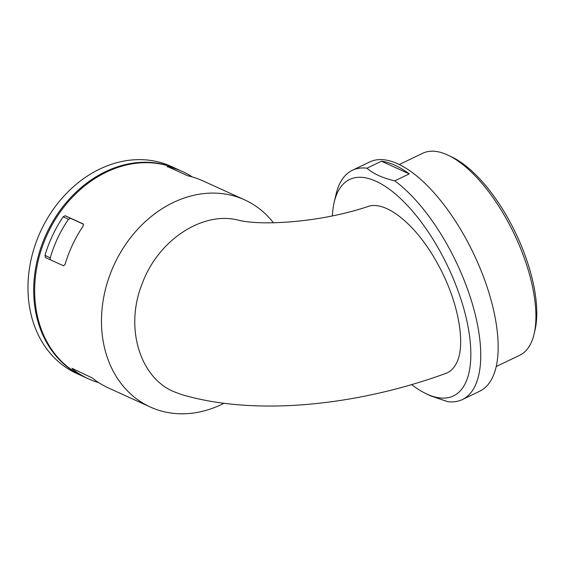 <?xml version="1.0" encoding="UTF-8"?>
<svg xmlns="http://www.w3.org/2000/svg" width="565" height="565" viewBox="0 0 565 565"><rect width="100%" height="100%" fill="white"/><g stroke="black" fill="none" stroke-linecap="round" stroke-linejoin="round"><path stroke-width="0.85" d="M65.166 215.724L63.195 216.776A113.812 91.911 114.5 0 0 44.981 255.373L45.433 257.541L63.57 265.797L65.024 264.498A113.812 91.911 -65.5 0 1 83.239 225.901L83.302 223.987L65.166 215.724L70.463 218.274L68.471 219.312A106.7 86.17 114.5 0 0 50.257 257.908L50.257 259.49M223.973 403.283A113.812 91.911 -65.5 0 1 221.734 404.392A113.812 91.911 -65.5 0 1 150.332 407.026L108.339 387.908A113.812 91.911 -65.5 0 1 92.264 377.957L72.03 368.316L72.221 368.825A113.812 91.911 114.5 0 0 88.295 378.776L83.521 376.608A113.812 91.911 -65.5 0 1 47.036 234.934A113.812 91.911 -65.5 0 1 177.848 169.451L182.622 171.619A113.812 91.911 114.5 0 0 167.636 166.633L187.679 175.764A113.812 91.911 -65.5 0 1 202.666 180.751L244.666 199.869A113.812 91.911 -65.5 0 1 273.467 222.822M150.332 407.026A113.812 91.911 -65.5 0 1 113.847 265.359A113.812 91.911 -65.5 0 1 244.666 199.869M88.295 378.776A113.812 91.911 114.5 0 0 98.656 382.597M72.03 368.316L72.221 368.825L72.384 368.479M167.494 166.929L167.141 166.767M192.305 176.93A113.812 91.911 114.5 0 0 182.622 171.619M455.962 364.1C466.768 345.738 458.342 300.199 437.077 262.796C415.967 224.213 385.365 200.01 367.864 206.55C320.291 222.617 260.401 226.106 237.794 220.011C202.312 211.169 157.995 240.189 142.147 283.785C124.731 326.761 139.364 376.975 173.462 391.517L181.407 394.518C255.818 416.567 357.532 405.606 445.834 373.409C450.044 371.855 453.42 368.754 455.962 364.1M411.716 384.652A120.034 50.892 -115.6 0 0 413.453 385.966A120.034 50.892 -115.6 0 0 425.982 393.643A120.034 50.892 -115.6 0 0 466.203 317.982A120.034 50.892 -115.6 0 0 376 181.252A120.034 50.892 -115.6 0 0 334.169 202.404A120.034 50.892 -115.6 0 0 332.375 215.844M409.279 173.879A127.146 53.908 -115.6 0 0 394.808 165.185A127.146 53.908 -115.6 0 0 381.474 161.216L409.279 173.879L394.766 180.849A127.146 53.908 -115.6 0 1 471.443 300.855A127.146 53.908 -115.6 0 1 462.396 399.547A127.146 53.908 -115.6 0 1 447.777 401.659L430.537 395.839L425.982 393.643M394.766 180.849C382.597 178.017 373.324 173.801 366.953 168.186A127.146 53.908 -115.6 0 0 352.334 170.305A127.146 53.908 -115.6 0 0 335.984 194.565L334.169 202.404M381.474 161.216L366.953 168.186M496.261 366.523L519.736 355.251A112.032 47.502 -115.6 0 0 534.144 333.873A112.032 47.502 -115.6 0 0 514.072 233.698A112.032 47.502 -115.6 0 0 448.448 155.382A112.032 47.502 -115.6 0 0 447.395 154.888A112.032 47.502 -115.6 0 0 422.761 153.256L399.278 164.528M534.144 333.873L535.048 329.953A108.48 45.991 -115.6 0 0 515.612 232.957A108.48 45.991 -115.6 0 0 452.078 157.126L448.448 155.382M83.048 376.389A113.812 91.911 -65.5 0 1 82.568 376.17A113.812 91.911 -65.5 0 1 46.083 234.503A113.812 91.911 -65.5 0 1 176.894 169.013A113.812 91.911 -65.5 0 1 177.375 169.232M82.568 376.17L76.84 373.564A113.812 91.911 -65.5 0 1 40.355 231.897A113.812 91.911 -65.5 0 1 171.167 166.407L176.894 169.013M83.578 224.241L70.463 218.274M462.396 399.547L479.819 391.185A127.146 53.908 -115.6 0 0 484.855 280.544A127.146 53.908 -115.6 0 0 397.711 163.786A127.146 53.908 -115.6 0 0 369.757 161.936L352.334 170.305M63.195 216.776L68.471 219.312M44.981 255.373L50.257 257.908"/></g></svg>
